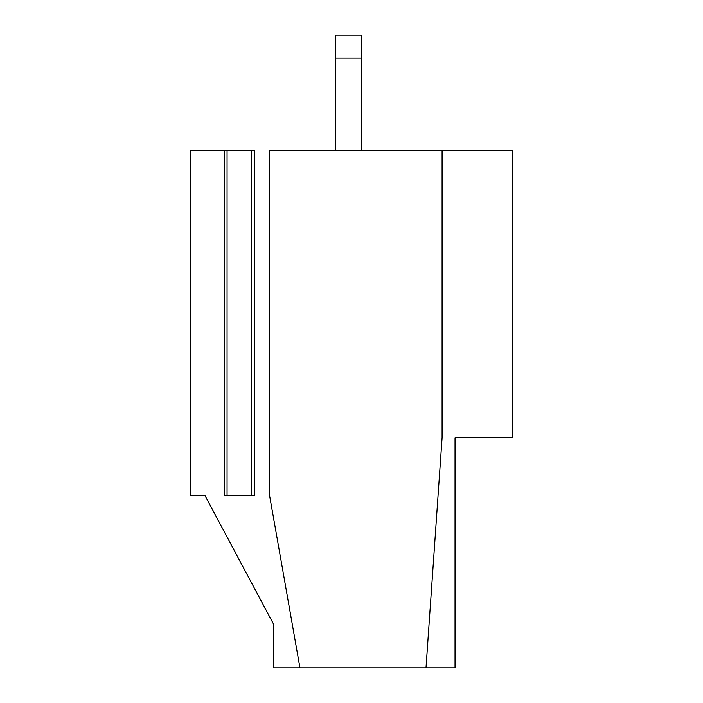 <?xml version="1.0" encoding="UTF-8"?>
<svg xmlns="http://www.w3.org/2000/svg" width="703" height="703" viewBox="0 0 703 703"><rect width="100%" height="100%" fill="white"/><g stroke="black" fill="none" stroke-linecap="round" stroke-linejoin="round"><path stroke-width="1.05" d="M254.486 150.187L254.486 495.299L254.486 150.187L251.612 150.187L251.612 495.299L254.486 495.299L251.612 495.299L251.612 150.187L227.069 150.187L227.069 495.299L251.612 495.299L227.069 495.299L227.069 150.187L224.573 150.187L254.486 150.187M190.451 495.299L190.451 150.187L190.451 495.299L204.828 495.299L273.854 624.712L273.854 667.85L426 667.85L442.09 437.776L426 667.85L455.034 667.85L455.034 437.776L512.549 437.776L512.549 150.187L269.539 150.187L269.539 495.299L269.539 150.187L442.09 150.187L442.09 437.776L442.09 150.187L512.549 150.187L512.549 437.776L455.034 437.776L455.034 667.85L299.961 667.85L269.539 495.299L299.961 667.85L273.854 667.85L273.854 624.712L204.828 495.299L190.451 495.299M224.187 150.187L190.451 150.187L224.187 150.187L224.187 495.299M224.573 495.299L227.069 495.299L224.573 495.299M335.683 150.187L335.683 35.15L361.562 35.15L361.562 150.187L361.562 35.15L335.683 35.15L335.683 58.156L361.562 58.156L335.683 58.156L335.683 150.187"/></g></svg>
